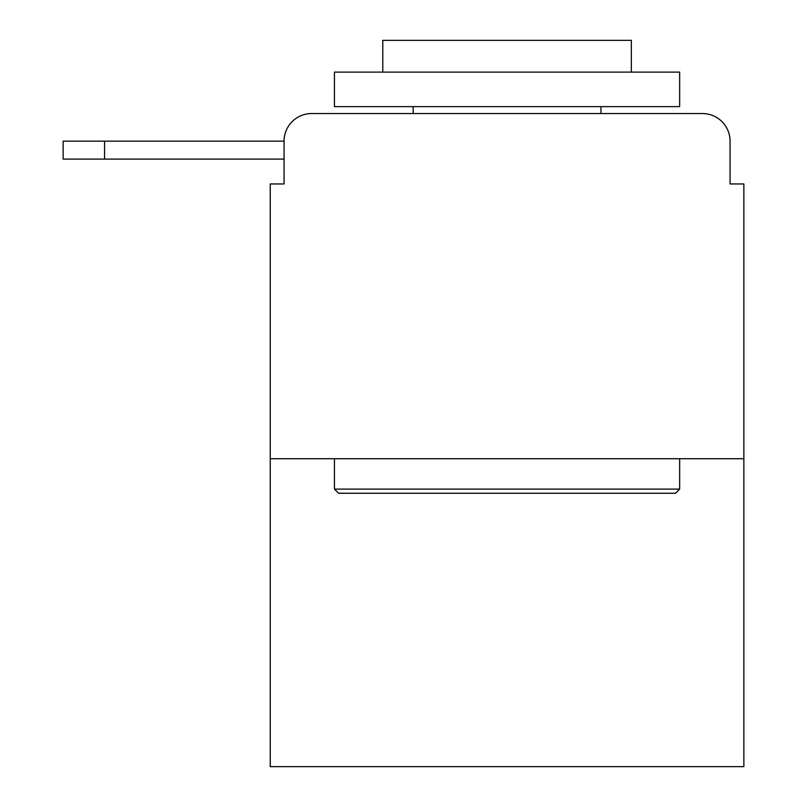 <?xml version="1.0" encoding="UTF-8"?>
<svg xmlns="http://www.w3.org/2000/svg" width="807" height="807" viewBox="0 0 807 807"><rect width="100%" height="100%" fill="white"/><g stroke="black" fill="none" stroke-linecap="round" stroke-linejoin="round"><path stroke-width="1.21" d="M743.862 458.729L270.254 458.729L270.254 766.65L743.862 766.65L743.862 183.956L730.063 183.956L730.063 141.144A27.62 27.62 0 0 0 702.443 113.535L311.673 113.535A27.62 27.62 0 0 0 284.064 141.144L284.064 183.956L284.064 159.1L63.138 159.1L63.138 141.144L145.976 141.144M270.254 458.729L270.254 183.956L284.064 183.956M311.673 113.535L399.354 113.535M614.763 113.535L702.443 113.535M730.063 183.956L730.063 141.144M675.52 493.248L338.607 493.248L334.461 489.113L679.655 489.113L675.52 493.248M334.461 72.105L679.655 72.105L679.655 106.625L334.461 106.625L334.461 72.105M631.336 72.105L631.336 40.35L382.79 40.35L382.79 72.105M334.461 458.729L334.461 489.113M679.655 458.729L679.655 489.113M413.164 106.625L413.164 113.535M600.953 106.625L600.953 113.535M104.557 159.1L104.557 141.144L284.064 141.144"/></g></svg>
